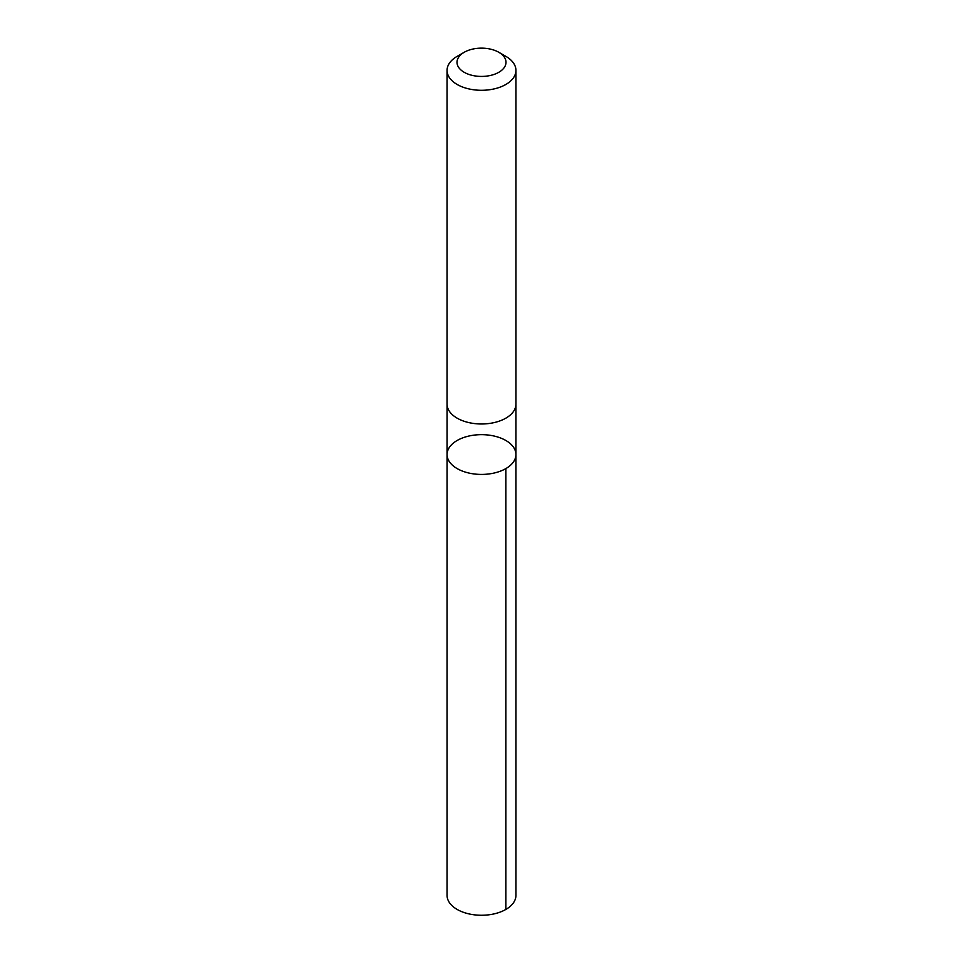 <?xml version="1.0" encoding="UTF-8"?>
<svg xmlns="http://www.w3.org/2000/svg" width="963" height="963" viewBox="0 0 963 963"><rect width="100%" height="100%" fill="white"/><g stroke="black" fill="none" stroke-linecap="round" stroke-linejoin="round"><path stroke-width="1.44" d="M474.542 435.071A34.427 19.874 180 0 1 515.927 454.548A34.427 19.874 180 0 1 481.5 474.422A34.427 19.874 180 0 1 447.073 454.548A34.427 19.874 180 0 1 474.542 435.071M447.061 895.373A34.439 19.886 0 0 0 488.458 914.85A34.439 19.886 0 0 0 515.939 895.373L515.927 454.548A34.427 19.874 180 0 1 481.5 474.422A34.427 19.874 180 0 1 447.073 454.548L447.061 895.373M464.178 52.291L457.148 56.348A34.439 19.886 0 0 0 447.061 70.407L447.061 404.111A34.439 19.886 0 0 0 488.458 423.576A34.439 19.886 0 0 0 515.939 404.111L515.939 70.407A34.439 19.886 0 0 0 505.852 56.348L498.822 52.291A24.496 14.144 0 0 0 464.178 52.291A24.496 14.144 0 0 0 459.941 68.999A24.496 14.144 0 0 0 486.447 76.137A24.496 14.144 0 0 0 504.961 66.351A24.496 14.144 0 0 0 498.822 52.291M447.061 70.407A34.439 19.886 0 0 0 488.458 89.884A34.439 19.886 0 0 0 515.939 70.407M505.852 468.596L505.852 909.433M447.073 404.448L447.073 454.548M515.927 404.448L515.927 454.548"/></g></svg>
